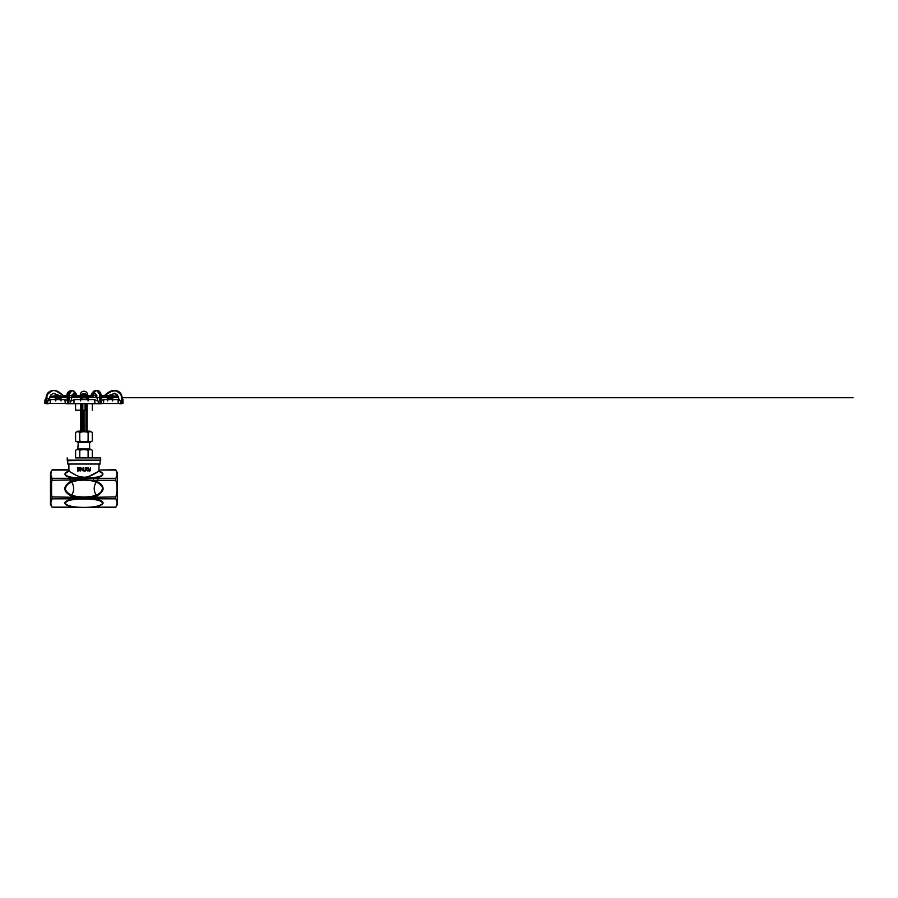 <?xml version="1.0" encoding="UTF-8"?>
<svg xmlns="http://www.w3.org/2000/svg" width="898" height="898" viewBox="0 0 898 898"><rect width="100%" height="100%" fill="white"/><g stroke="black" fill="none" stroke-linecap="round" stroke-linejoin="round"><path stroke-width="1.35" d="M87.566 395.692L87.566 394.862A3.626 3.626 0 0 0 83.941 391.236A3.626 3.626 0 0 0 80.315 394.862L87.566 394.862L80.315 394.862L80.315 395.692L76.947 395.692M68.551 395.692L96.894 395.692M75.802 395.692L82.986 395.692L81.437 397.488M83.424 395.692L92.651 395.692M80.719 397.634L82.459 396.95M80.64 400.912L80.64 398.263L81.853 398.263L83.727 395.659L82.986 395.692L83.727 395.659L81.853 398.263L83.009 396.837L80.719 397.612L60.929 397.612L60.997 400.912M107.535 400.912L107.592 397.612L87.982 397.612L88.071 398.263L86.825 398.263L84.67 395.659L85.4 395.692L83.727 395.659M82.459 397.073L82.515 397.792L86.107 397.724L82.38 397.724L81.853 399.531M86.825 399.531L85.995 397.039M85.995 396.95L87.993 397.634M96.939 390.428L99.813 394.11L100.093 403.808L99.409 393.986L96.771 390.417L94.537 391.91L92.584 395.737L85.871 395.737L86.994 397.488A1.111 0.842 -5.4 0 1 85.972 396.736L84.76 395.67M107.535 398.263L108.209 396.837L107.592 397.612L108.209 396.837L100.352 395.603M100.576 396.635C103.034 396.321 105.392 396.86 107.648 398.263L107.535 399.43M108.535 397.107L109.309 396.95M110.735 395.49L118.278 396.489L111.083 395.49L100.329 395.49M108.95 397.219L108.153 397.792L110.207 397.724M110.488 397.87L110.611 399.161M64.914 395.49L60.256 396.837L60.997 398.263M56.024 400.059L56.754 398.263M55.216 397.612L55.16 399.599M60.02 398.072L56.754 399.531M73.816 403.449L74.242 399.599L70.482 401.372L70.437 403.718L98.342 403.707L98.275 401.327L94.559 399.599L94.997 403.449M118.94 403.505L106.256 403.505M110.533 396.602L118.57 397.612L112.677 397.612L112.721 400.912M80.64 398.263L80.719 397.612M55.676 398.263L58.348 396.837L57.281 398.263L55.676 398.263L55.676 400.912M49.682 397.612L58.628 396.624M112.721 398.263L109.724 397.735M107.906 396.95L111.128 398.263L110.072 396.837L112.677 397.612M103.158 395.49L110.072 396.837M107.547 398.005L111.128 399.531M86.803 398.005L85.669 396.837L86.803 397.994C86.028 394.963 85.456 395.715 84.996 395.49L83.514 395.49C82.841 395.838 82.212 395.221 81.864 398.072M84.67 395.659C85.007 395.12 85.332 395.502 85.669 396.837L87.982 397.612M60.997 399.397L60.84 398.263C63.04 396.86 65.341 396.321 67.732 396.635M58.527 395.513L50.019 396.366M58.999 396.467L58.999 395.895M59.695 397.792L58.168 397.735L59.695 397.792L59.122 397.331M67.182 395.737L65.924 396.624M58.348 396.837L65.318 395.502M57.281 399.531L60.974 397.971M82.515 395.737L76.959 395.737M103.831 399.599C102.608 399.745 101.777 400.328 101.351 401.372L101.07 403.718L103.45 403.449L103.831 399.599L118.02 399.599L118.244 403.449L120.545 403.707L120.747 401.327L118.02 399.599M107.648 395.917L114.675 393.324L117.391 394.862L118.693 398.701L120.747 401.327M122.016 401.372L121.701 402.607M48.077 398.701L49.558 398.701L47.504 401.372L47.717 403.718L50.12 403.449L50.344 399.599L47.504 401.372M50.344 399.599L64.88 399.599L65.285 403.449L67.698 403.707L67.406 401.327C66.946 400.306 66.104 399.733 64.88 399.599M69.135 393.638L67.238 400.699C67.159 396.916 67.53 394.211 68.371 392.572C69.225 391.135 70.246 390.417 71.447 390.417L69.023 394.11L68.753 403.808L67.698 403.707M71.47 398.701L73.378 393.257L76.588 397.601L77.183 396.344L75.892 395.737L74.029 391.898L72.031 390.417L69.415 393.998L68.753 403.808M70.482 401.372L71.391 399.599M74.242 399.599L94.559 399.599M97.321 399.599L98.275 401.327M99.274 393.47L101.485 400.834C101.743 397.5 100.958 393.279 100.318 392.561C99.263 391.023 98.241 390.304 97.242 390.417M58.628 396.95L60.48 397.634M81.291 431.141L81.291 410.195L81.291 431.141L83.076 431.141L83.076 410.195L75.578 410.195L87.106 410.195M86.59 410.195L84.816 410.195L84.816 431.141L86.59 431.141L86.59 410.195L86.59 431.141M68.169 403.774L69.55 403.707M66.8 403.561L64.443 403.449M71.122 390.462L69.045 391.584M66.822 403.718L67.799 403.808M99.139 403.786L100.194 403.707M95.413 390.72L96.445 390.417M97.455 403.606L95.323 403.505M94.2 391.461L96.153 390.428M97.455 403.718L98.758 403.808M120.175 403.662L121.309 403.707M104.707 395.513L109.298 391.797L116.055 390.551L121.23 394.705L121.6 403.808L120.545 403.707M120.175 403.718L117.773 403.449M114.327 393.324L117.874 396.366M104.561 395.513L112.598 390.551L114.192 390.417M104.797 395.524L112.699 390.596L118.065 391.326L120.736 394.031L121.96 398.285L121.443 403.808M108.714 396.209L114.495 393.302M104.83 395.659L109.444 391.865L114.562 390.417M99.723 403.808L98.342 403.707M92.584 395.737L91.237 396.377L91.82 397.601L93.549 394.289L95.222 393.257L97.22 398.701M95.3 397.601L96.647 394.806M92.954 395.737L93.549 394.289M101.07 403.718L100.093 403.808M75.511 395.737L74.949 394.289M73.075 397.601L71.941 395.041M70.437 403.718L69.124 403.808M46.494 403.449L46.314 402.113M46.685 403.808L47.044 394.705L52.174 390.551L53.7 390.417L50.131 391.36L47.527 394.076L46.337 398.319L46.685 403.808M63.331 395.692L58.684 391.842L53.7 390.417M60.312 397.163L53.678 393.302M60.548 395.951L53.566 393.324L50.86 394.851L49.558 398.701M63.477 395.67L55.294 390.551L53.577 390.417M47.717 403.718L46.842 403.808M120.568 403.505L118.244 403.449M103.45 403.449L121.791 403.505M50.12 403.449L65.285 403.449M46.18 403.505L47.695 403.505M46.225 403.505L46.168 401.866M69.404 403.505L99.285 403.505M46.37 403.505L47.347 403.707M53.521 390.417L48.088 392.729L45.888 399.273M58.999 396.052L53.88 393.335M53.319 390.417L47.482 393.29L45.731 399.273M88.071 399.284L80.64 399.284M85.041 431.141L85.041 403.505M82.841 431.141L82.841 403.505M80.786 431.141L80.786 403.505L80.786 431.141L77.823 431.141L90.058 431.141L87.106 431.141L87.106 403.505L87.106 431.141M90.058 431.141L92.292 432.421C90.9 431.556 89.508 431.556 88.116 432.421C85.332 431.556 82.549 431.556 79.776 432.421C82.549 431.556 85.332 431.556 88.116 432.421L88.116 441.008C85.332 441.872 82.549 441.872 79.776 441.008C82.549 441.872 85.332 441.872 88.116 441.008C89.508 441.872 90.9 441.872 92.292 441.008L92.292 432.421M79.776 432.421C78.384 431.556 76.992 431.556 75.6 432.421L75.6 441.008C76.992 441.872 78.384 441.872 79.776 441.008L79.776 432.421M92.292 441.008L90.058 442.287L77.823 442.287L90.058 442.287M78.283 442.287L77.823 448.989L90.058 448.989L78.283 448.989M90.058 448.989L92.292 450.268C90.9 449.404 89.508 449.404 88.116 450.268C85.332 449.404 82.549 449.404 79.776 450.268C82.549 449.404 85.332 449.404 88.116 450.268L88.116 457.913M79.776 457.913L79.776 450.268C78.384 449.404 76.992 449.404 75.6 450.268L75.6 457.913L100.677 457.913L92.292 457.913L92.292 450.268M67.215 457.913L67.215 460.146L100.677 460.146L67.765 460.696L67.765 464.041L100.116 464.041L100.116 460.696M67.765 460.696L77.105 460.146L67.215 460.146M68.888 464.041L99.005 464.041L98.96 470.036L115.674 469.744L117.413 472.741L117.413 504.44L115.674 507.437L52.207 507.437L50.479 504.44L50.479 472.741L52.207 469.744L68.888 469.744L68.888 464.041M88.666 476.49L98.522 471.405C96.737 472.427 90.462 477.208 83.941 477.242C77.408 477.197 71.301 472.505 69.371 471.405L75.982 475.222M79.215 476.49L83.941 477.242M98.96 470.036L115.831 470.036L98.96 470.036L98.522 471.405C101.294 472.135 102.608 473.19 102.473 474.559C101.463 475.828 99.51 476.703 96.614 477.175L83.941 478.207L71.279 477.175C68.383 476.703 66.43 475.828 65.408 474.559C65.285 473.19 66.598 472.135 69.359 471.405L68.921 470.036L52.062 470.036C50.535 472.808 50.535 475.581 52.062 478.342L52.062 480.284C50.535 485.818 50.535 491.363 52.062 496.897L52.062 498.828C50.535 501.6 50.535 504.373 52.062 507.134L74.579 507.134L52.062 507.134M84.468 471.001L83.929 470.35L84.468 471.001M85.254 471.001L85.254 467.6L86.994 467.779L86.679 469.519L87.881 471.001L86.219 469.654L85.254 471.001L85.703 469.654L87.881 471.001L86.679 469.519L86.994 467.779L86.129 467.6L85.254 467.6L85.254 471.001M80.225 469.306L79.529 470.732L77.542 471.001L77.542 467.6L79.54 467.869L80.225 469.306L79.54 467.869L77.542 467.6L77.542 471.001L79.529 470.732L80.225 469.306M80.719 467.6L82.728 470.294L83.144 467.6L83.144 471.001L81.134 468.071L80.719 471.001L80.719 467.6L80.719 471.001L81.134 468.071L83.144 471.001L83.144 467.6L82.728 470.294L80.719 467.6M89.34 470.687L90.575 467.6L90.249 470.765L89.34 471.08L88.442 470.765L88.116 467.6L89.34 470.687L88.116 467.6L88.442 470.765L89.34 471.08L90.249 470.765L90.575 467.6L89.34 470.687M78.339 467.993L79.754 469.295L79.282 470.384L77.991 470.608L77.991 467.993L77.991 470.608L79.282 470.384L79.754 469.295L78.339 467.993M86.152 467.993L86.904 468.565L85.703 469.272L85.703 467.993L85.703 469.272L86.904 468.565L86.152 467.993M52.062 480.284L83.941 479.678L93.313 480.284L93.313 478.342L52.062 478.342M52.062 470.036L68.921 470.036M52.062 498.828L74.579 498.828L74.579 496.897C70.224 495.752 64.106 492.923 64.892 487.491C66.8 483.528 70.033 481.126 74.579 480.284L74.579 478.342C70.987 477.961 68.035 477.085 65.722 475.693C64.039 473.74 65.195 472.213 69.191 471.136M74.579 507.134C70.224 506.562 64.106 505.147 64.892 502.431C66.8 500.455 70.033 499.254 74.579 498.828L93.313 498.828L93.313 496.897C97.86 496.055 101.081 493.653 103.001 489.679C103.775 484.258 97.669 481.429 93.313 480.284L115.831 480.284L115.831 478.342L93.313 478.342C96.905 477.961 99.858 477.085 102.17 475.693C103.854 473.74 102.698 472.213 98.701 471.124M115.831 470.036C117.357 472.808 117.357 475.581 115.831 478.342M115.831 480.284C117.357 485.818 117.357 491.363 115.831 496.897L83.941 497.503L52.062 496.897M117.413 501.859L117.413 504.44M115.831 498.828C117.357 501.6 117.357 504.373 115.831 507.134L93.313 507.134C97.86 506.719 101.081 505.518 103.001 503.531C103.775 500.815 97.669 499.4 93.313 498.828L115.831 498.828L115.831 496.897M83.941 497.032C77.25 496.852 68.293 495.943 65.442 489.556C65.565 481.597 77.048 480.262 83.941 480.149C90.631 480.329 99.599 481.238 102.451 487.614C102.338 495.584 90.844 496.908 83.941 497.032L83.941 498.962C90.844 499.052 102.327 499.569 102.451 503.531C99.599 506.786 90.631 507.325 83.941 507.404C77.25 507.325 68.293 506.786 65.442 503.531C65.554 499.569 77.048 499.052 83.941 498.962M116.291 500.747L116.291 499.827M116.291 477.343L116.291 476.434M94.189 488.591C94.391 482.563 99.229 477.601 99.005 477.545C99.229 477.601 94.391 482.563 94.189 488.591C94.391 494.618 99.229 499.58 99.005 499.636C99.229 499.58 94.391 494.618 94.189 488.591M99.005 477.545L98.421 478.342M98.421 498.828L99.005 499.636M50.479 501.859L50.479 504.44M51.59 482.282L51.59 494.899M51.59 500.747L51.59 499.827M51.59 477.343L51.59 476.434M69.46 478.342L68.888 477.545M73.703 488.591C73.501 482.563 68.652 477.601 68.888 477.545C68.652 477.601 73.501 482.563 73.703 488.591C73.501 494.618 68.652 499.58 68.888 499.636C68.652 499.58 73.501 494.618 73.703 488.591M68.888 499.636L69.46 498.828M85.748 395.692L85.748 393.896L82.133 393.896L82.133 395.692M93.201 396.815L83.009 396.815M82.088 396.815L71.604 396.815M112.205 399.599L112.205 398.263M88.071 398.263L88.071 400.912M60.536 396.927L57.281 398.263M83.941 480.149L83.941 478.207M93.313 507.134L115.831 507.134M65.352 395.479L58.067 396.916M107.928 400.07L108.119 397.354M110.342 396.916L110.331 396.905C108.142 395.872 105.885 395.389 103.562 395.49L102.518 395.49M60.57 400.048L60.368 397.343M58.942 395.524L57.079 395.49M92.763 395.49L75.701 395.49M69.146 395.49L65.532 395.49M66.093 395.49L67.496 395.49M76.869 395.49L83.413 395.49M85.063 395.49L91.585 395.49M96.243 395.49L96.849 395.49M101.227 395.49L110.667 395.49M44.9 403.505L44.9 399.992L46.011 398.42M107.951 398.005L110.667 397.724M121.903 397.724L853.1 397.724L121.903 397.724M60.132 398.151L57.225 397.724M92.314 410.195L92.314 403.505M75.578 410.195L75.578 403.505M66.665 395.513L67.575 392.561L70.65 390.417M90.709 396.344C91.428 393.998 92.539 392.224 94.054 391.034L95.862 390.417M104.19 395.816L109.679 391.494L112.598 390.551M112.699 390.596C109.421 391.416 106.671 393.144 104.46 395.816M116.055 390.551C117.919 390.911 119.389 391.82 120.489 393.268C121.937 394.839 122.914 398.734 121.724 403.774M96.647 390.428L94.604 391.158C93.1 392.37 91.978 394.11 91.237 396.377M97.119 397.084L97.22 398.746M71.47 398.779L71.615 396.736M77.183 396.344C76.465 393.998 75.342 392.224 73.838 391.034L72.031 390.417M46.528 403.763C45.327 398.622 46.382 394.705 47.819 393.201C48.829 391.842 50.288 390.956 52.174 390.551M63.691 395.816L58.213 391.494L55.294 390.551M122.992 403.505L122.992 399.599M51.826 390.551L47.403 393.268L45.607 399.273M81.718 410.195L81.718 403.505M81.157 431.141L81.157 410.195M86.174 410.195L86.174 403.505M86.736 431.141L86.736 410.195M77.823 431.141L75.6 432.421M77.823 442.287L75.6 441.008M89.609 448.989L89.609 442.287M77.823 448.989L75.6 450.268M100.677 460.146L100.677 457.913M85.748 396.871L85.748 397.724"/></g></svg>
